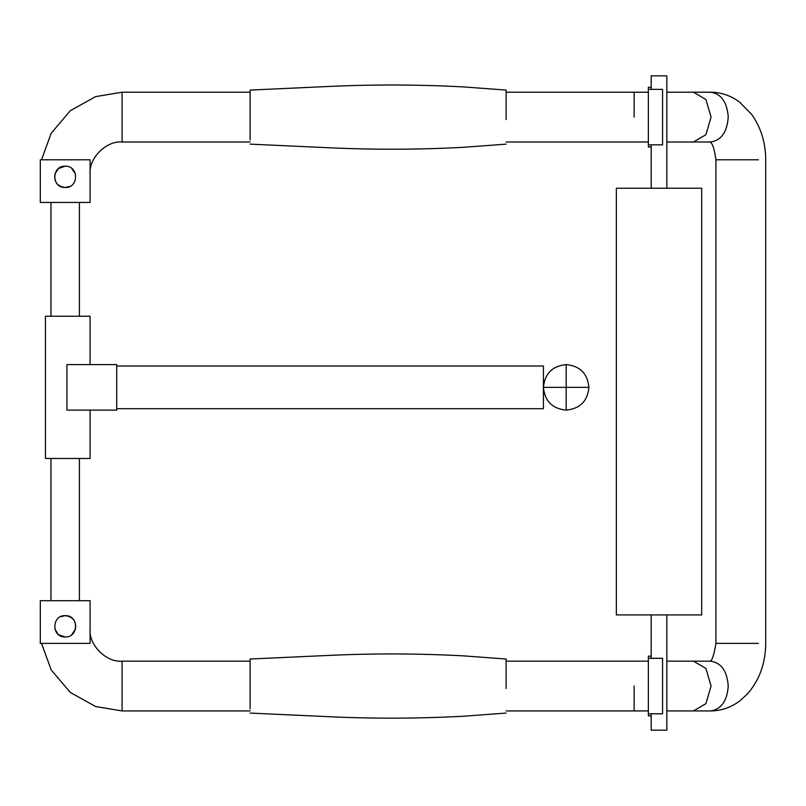 <?xml version="1.0" encoding="UTF-8"?>
<svg xmlns="http://www.w3.org/2000/svg" width="806" height="806" viewBox="0 0 806 806"><rect width="100%" height="100%" fill="white"/><g stroke="black" fill="none" stroke-linecap="round" stroke-linejoin="round"><path stroke-width="1.21" d="M634.131 117.112L634.131 92.216L634.131 117.112M634.131 686.047L634.131 710.942L634.131 686.047M651.198 715.919L648.356 715.919L648.356 713.784L662.582 713.784L662.582 658.311L648.356 658.311L648.356 656.175L651.198 656.175M648.356 658.311L648.356 713.784M651.198 87.239L648.356 87.239L648.356 146.974L651.198 146.974M648.356 144.838L662.582 144.838L662.582 89.375L648.356 89.375M250.102 661.162L122.089 661.162L122.089 710.942L95.602 706.53L70.253 692.414L51.161 669.887L41.549 643.379M58.707 634.785L65.195 636.982L59.503 635.33M122.089 661.162C106.251 662.592 88.65 644.991 90.081 629.154M60.45 616.751L65.195 615.643C51.433 615.059 51.433 637.566 65.195 636.982C51.433 637.566 51.433 615.059 65.195 615.643C78.948 615.059 78.948 637.566 65.195 636.982C78.948 637.566 78.948 615.059 65.195 615.643C73.034 616.751 76.459 621.255 75.472 629.154L71.684 634.775L75.482 629.113M250.102 708.907L250.102 659.026L330.43 655.338C374.861 653.313 419.281 653.495 463.692 655.872L506.118 659.026L506.118 688.525M250.102 92.216L122.089 92.216L95.602 96.619L70.253 110.734L51.161 133.272L41.549 159.779M69.941 186.398L65.195 187.516C78.948 188.1 78.948 165.593 65.195 166.177C78.948 165.593 78.948 188.1 65.195 187.516C51.433 188.1 51.433 165.593 65.195 166.177C51.433 165.593 51.433 188.1 65.195 187.516C57.347 186.398 53.921 181.894 54.909 174.005L58.495 168.545L65.195 166.177L59.503 167.819M122.089 92.216L122.089 141.997C106.251 140.566 88.65 158.167 90.081 174.005M250.102 139.972L250.102 90.081L330.43 86.393C374.861 84.378 419.281 84.549 463.692 86.927L506.118 90.081L506.118 119.58M40.3 600.712L40.3 643.379L90.081 643.379L90.081 600.712L40.3 600.712M57.186 633.365L54.909 629.154L58.284 634.433M116.719 366.015L543.425 366.015L543.425 408.692L116.719 408.692M116.719 410.113L116.719 364.594L66.938 364.594L66.938 410.113L116.719 410.113M45.448 316.234L90.081 316.234L45.448 316.234L45.448 458.473L90.081 458.473L45.448 458.473M666.844 188.221L666.844 75.855L651.198 75.855L651.198 89.375M651.198 144.838L651.198 188.221M651.198 614.928L651.198 658.311M651.198 713.784L651.198 730.145L666.844 730.145L666.844 614.928M616.348 188.221L701.694 188.221L701.694 614.928L616.348 614.928L616.348 188.221M58.495 168.545L54.909 174.005M90.081 202.447L90.081 159.779L40.3 159.779L40.3 202.447L90.081 202.447M75.472 174.005L71.714 168.404L75.472 174.005M666.844 710.942L710.64 710.942C721.35 710.811 731.072 707.467 739.817 700.908L747.625 693.754C759.554 679.861 765.579 663.066 765.7 643.379L765.7 159.779C765.629 142.783 761.015 127.721 751.837 114.593L739.586 102.07C730.891 95.622 721.239 92.337 710.64 92.216L693.462 92.216L705.915 99.511L711.063 117.112L705.915 134.703L693.462 141.997L666.844 141.997M758.406 159.779L715.919 159.779C714.398 148.506 712.282 142.521 709.562 141.806M710.64 92.216C721.249 93.798 727.113 102.1 728.241 117.112C727.113 132.113 721.249 140.415 710.64 141.997L693.462 141.997M710.64 710.942C721.249 709.361 727.113 701.059 728.241 686.047C727.113 671.035 721.249 662.744 710.64 661.162L693.462 661.162L705.915 668.446L711.063 686.047L705.915 703.648L693.462 710.942M758.406 643.379L715.919 643.379L715.919 159.779M588.934 387.354C587.574 401.156 579.988 408.743 566.185 410.113L566.185 387.354L543.425 387.354C544.785 373.551 552.372 365.964 566.175 364.594L566.185 387.354L588.934 387.354C587.574 373.551 579.988 365.964 566.185 364.594M666.844 661.162L693.462 661.162M648.356 141.997L506.118 141.997M506.118 710.942L648.356 710.942M648.356 92.216L506.118 92.216M693.462 92.216L666.844 92.216M709.562 661.343C711.789 661.605 713.915 655.621 715.919 643.379M506.118 661.162L648.356 661.162M250.102 713.068L330.43 716.766C374.861 718.781 419.281 718.599 463.692 716.222L506.118 713.068M250.102 710.942L122.089 710.942M250.102 141.997L122.089 141.997M250.102 144.133L330.43 147.82C374.861 149.835 419.281 149.664 463.692 147.286L506.118 144.133M79.411 600.712L79.411 458.473M79.411 316.234L79.411 202.447M50.969 600.712L50.969 458.473M50.969 316.234L50.969 202.447M90.081 410.113L90.081 458.473M90.081 364.594L90.081 316.234M543.425 387.354C544.785 401.156 552.372 408.743 566.185 410.113"/></g></svg>
